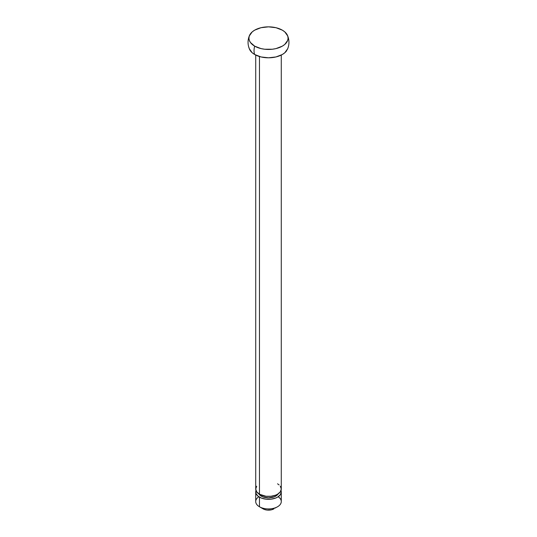 <?xml version="1.0" encoding="UTF-8"?>
<svg xmlns="http://www.w3.org/2000/svg" width="537" height="537" viewBox="0 0 537 537"><rect width="100%" height="100%" fill="white"/><g stroke="black" fill="none" stroke-linecap="round" stroke-linejoin="round"><path stroke-width="0.81" d="M255.719 55.063L255.719 489.026A12.781 7.377 0 0 0 259.458 494.241L259.458 56.526L259.458 494.241A12.781 7.377 0 0 0 273.393 495.839A12.781 7.377 0 0 0 281.281 489.026L280.307 491.845L277.542 494.241L275.602 495.161L270.997 496.262L266.003 496.262L259.458 494.241L256.693 491.845L255.719 489.026L256.693 486.2M261.271 496.121A10.223 5.907 0 0 0 278.186 493.839L277.005 495.228L274.179 496.853L268.5 497.846L262.821 496.853L259.995 495.228L258.814 493.839A10.223 5.907 0 0 0 261.271 496.121L261.271 495.107L261.271 496.121M278.206 496.745A12.781 7.377 180 0 1 277.542 506.767A12.781 7.377 180 0 1 259.458 506.767A12.781 7.377 0 0 0 273.393 508.364A12.781 7.377 0 0 0 281.281 501.545L281.281 491.946A12.781 7.377 180 0 1 273.393 498.766A12.781 7.377 180 0 1 259.458 497.161L259.458 506.767L263.076 508.854A7.672 4.43 0 0 0 273.924 508.854L271.433 509.814L267.003 510.063L264.238 509.405L259.458 506.767A12.781 7.377 180 0 1 258.794 496.745M281.032 490.482A12.781 7.377 180 0 1 281.281 491.946L281.032 490.482M249.047 47.766A19.574 11.304 0 0 0 254.659 54.492A15.338 8.854 -60 0 1 254.659 46.142A19.574 11.304 180 0 1 250.161 34.207A19.574 11.304 180 0 1 282.341 30.159A19.574 11.304 180 0 1 287.953 36.885A19.574 11.304 180 0 1 276.991 48.337A19.574 11.304 180 0 1 254.659 46.142A15.338 8.854 120 0 0 254.659 54.492A19.574 11.304 0 0 0 286.839 50.451M254.659 46.142L261.009 48.592L264.681 49.236L272.319 49.236L275.991 48.592L282.341 46.142L284.778 44.43L287.698 40.356L288.074 38.154L287.698 35.945L284.778 31.871L282.341 30.159L275.991 27.709L268.5 26.85L261.009 27.709L254.659 30.159L252.222 31.871L249.302 35.945L248.926 38.154L249.302 40.356L250.417 42.477L254.659 46.142M274.877 508.183L277.542 506.767M263.076 508.854L259.458 506.767L259.458 497.161A12.781 7.377 180 0 1 255.719 491.946A12.781 7.377 180 0 1 255.968 490.482L255.961 493.382L257.874 496.047L261.398 498.081L266.003 499.182L270.997 499.182L275.602 498.081L277.542 497.161L280.307 494.772L281.281 491.946M255.719 491.946L255.719 501.545A12.781 7.377 0 0 0 259.458 506.767M277.542 483.803L279.126 484.924M280.307 486.2L281.281 489.026L281.281 55.063M287.698 48.706L284.778 52.78L282.341 54.492L275.991 56.942L268.5 57.801L261.009 56.942L254.659 54.492L252.222 52.78L249.302 48.706M287.456 35.328C289.45 39.993 289.45 44.658 287.456 49.323M249.544 35.328C247.55 39.993 247.55 44.658 249.544 49.323"/></g></svg>
